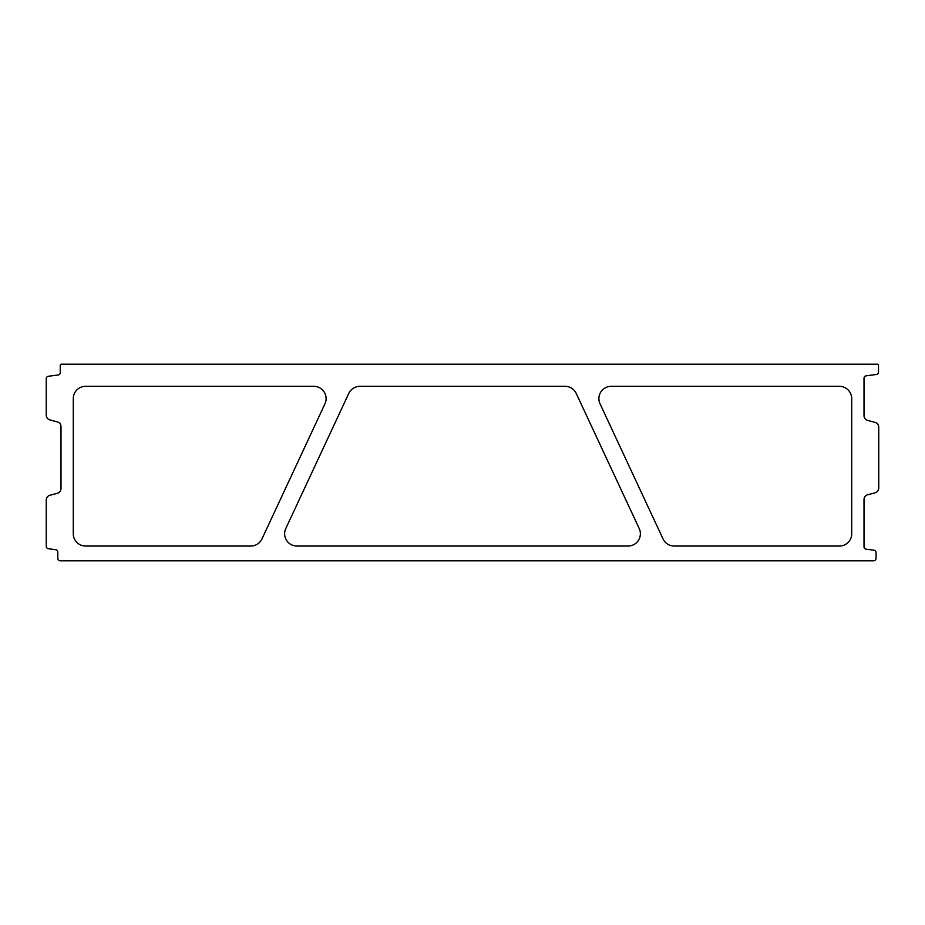 <?xml version="1.0" encoding="UTF-8"?>
<svg xmlns="http://www.w3.org/2000/svg" width="925" height="925" viewBox="0 0 925 925"><rect width="100%" height="100%" fill="white"/><g stroke="black" fill="none" stroke-linecap="round" stroke-linejoin="round"><path stroke-width="1.39" d="M628.098 546.039A12.291 12.291 0 0 0 639.233 528.568L576.217 393.426A12.291 12.291 0 0 0 565.082 386.326L359.917 386.326A12.291 12.291 0 0 0 348.783 393.426L285.767 528.568A12.291 12.291 0 0 0 296.902 546.039L628.098 546.039M85.562 386.326A12.291 12.291 0 0 0 73.283 398.617L73.283 533.76A12.291 12.291 0 0 0 85.562 546.039L250.814 546.039A12.291 12.291 0 0 0 261.948 538.951L324.964 403.809A12.291 12.291 0 0 0 313.829 386.326L85.562 386.326M851.717 533.76L851.717 398.617A12.291 12.291 0 0 0 839.438 386.326L611.171 386.326A12.291 12.291 0 0 0 600.036 403.809L663.052 538.951A12.291 12.291 0 0 0 674.186 546.039L839.438 546.039A12.291 12.291 0 0 0 851.717 533.76M876.044 558.33A2.463 2.463 0 0 1 873.593 560.793L60.252 560.793A2.463 2.463 0 0 1 57.801 558.33L57.801 552.132A2.463 2.463 0 0 0 55.662 549.693L48.389 548.733A2.463 2.463 0 0 1 46.25 546.305L46.25 500.02A4.914 4.914 0 0 1 49.892 495.268L57.35 493.268A4.914 4.914 0 0 0 60.992 488.527L60.992 426.645A4.914 4.914 0 0 0 57.35 421.904L49.892 419.904A4.914 4.914 0 0 1 46.25 415.152L46.25 378.695A2.463 2.463 0 0 1 48.389 376.267L58.125 374.983A2.463 2.463 0 0 0 60.241 372.787L60.252 365.444A1.226 1.226 0 0 1 61.489 364.207L877.27 364.207A1.226 1.226 0 0 1 878.507 365.444L878.507 372.047A2.463 2.463 0 0 1 876.368 374.475L866.147 375.828A2.463 2.463 0 0 0 864.008 378.256L864.008 415.649A4.914 4.914 0 0 0 867.65 420.389L875.108 422.39A4.914 4.914 0 0 1 878.75 427.142L878.75 488.03A4.914 4.914 0 0 1 875.108 492.782L867.65 494.783A4.914 4.914 0 0 0 864.008 499.523L864.008 546.733A2.463 2.463 0 0 0 866.147 549.173L873.905 550.19A2.463 2.463 0 0 1 876.044 552.63L876.044 558.33"/></g></svg>
